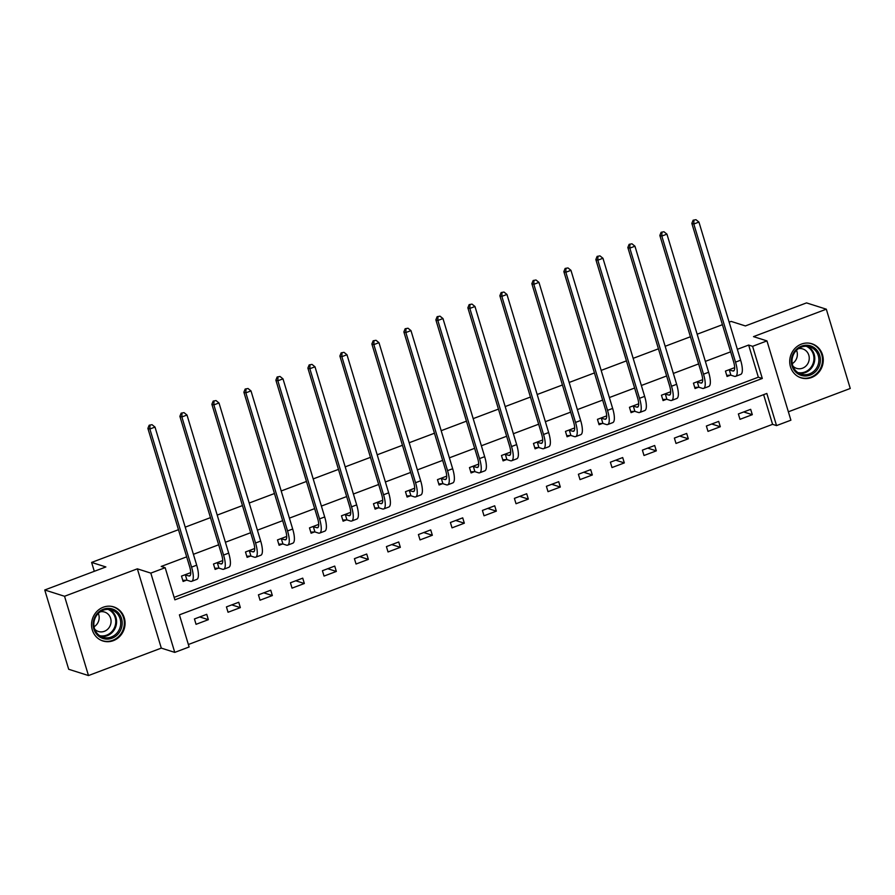 <?xml version="1.0" encoding="UTF-8"?>
<svg xmlns="http://www.w3.org/2000/svg" width="895" height="895" viewBox="0 0 895 895"><rect width="100%" height="100%" fill="white"/><g stroke="black" fill="none" stroke-linecap="round" stroke-linejoin="round"><path stroke-width="1.34" d="M113.352 640.652A17.878 16.658 107.6 0 0 125.076 623.412A17.878 16.658 107.6 0 0 113.721 606.899A17.878 16.658 107.6 0 0 103.261 607.224A17.878 16.658 107.6 0 0 91.536 624.453A17.878 16.658 107.6 0 0 102.891 640.977A17.878 16.658 107.6 0 0 113.352 640.652M811.541 377.522A17.878 16.658 107.6 0 0 823.266 360.293A17.878 16.658 107.6 0 0 811.899 343.769A17.878 16.658 107.6 0 0 801.439 344.094A17.878 16.658 107.6 0 0 789.714 361.334A17.878 16.658 107.6 0 0 801.081 377.847A17.878 16.658 107.6 0 0 811.541 377.522M189.113 646.984L174.76 652.388L150.819 573.113L165.172 567.698L174.883 599.84L762.305 378.462L752.606 346.32L766.959 340.906L790.9 420.191L776.536 425.595L766.836 393.453L179.414 614.843L189.113 646.984M161.301 648.114L137.36 568.828L64.541 596.271L44.75 589.984L68.691 669.27L88.482 675.557L161.301 648.114L174.76 652.388M788.361 411.801L850.25 388.475L826.309 309.189L753.5 336.632L766.959 340.906M188.364 644.512L772.586 424.342L776.536 425.595M64.541 596.271L88.482 675.557M729.156 322.155L731.137 321.406L745.39 325.937L806.518 302.902L826.309 309.189M44.75 589.984L105.867 566.949L91.614 562.429L94.299 571.312M91.614 562.429L178.474 529.695M185.209 527.155L210.47 517.634M217.205 515.095L242.467 505.574M249.202 503.035L274.463 493.514M281.198 490.975L306.459 481.454M313.194 478.914L338.455 469.394M345.19 466.866L370.452 457.345M377.187 454.805L402.459 445.285M409.183 442.745L434.455 433.225M441.19 430.685L466.452 421.165M473.186 418.625L498.448 409.104M505.183 406.565L530.444 397.044M537.179 394.505L562.44 384.984M569.175 382.456L594.437 372.935M601.171 370.396L626.433 360.875M633.168 358.336L658.429 348.815M665.164 346.275L690.425 336.755M697.16 334.215L722.422 324.695M772.586 424.342L763.625 394.673M750.681 409.328L738.375 413.96L739.997 419.319L752.303 414.676L750.681 409.328M718.685 421.388L706.379 426.02L708.001 431.379L720.307 426.736L718.685 421.388M686.689 433.437L674.382 438.08L676.005 443.439L688.311 438.796L686.689 433.437M654.692 445.497L642.386 450.14L644.008 455.499L656.315 450.856L654.692 445.497M622.696 457.558L610.39 462.2L612.012 467.548L624.318 462.916L622.696 457.558M590.7 469.618L578.394 474.26L580.016 479.608L592.322 474.976L590.7 469.618M558.704 481.678L546.397 486.309L548.02 491.668L560.326 487.037L558.704 481.678M526.707 493.738L514.401 498.37L516.023 503.728L528.33 499.086L526.707 493.738M494.711 505.798L482.405 510.43L484.027 515.788L496.333 511.146L494.711 505.798M462.715 517.847L450.409 522.49L452.031 527.849L464.337 523.206L462.715 517.847M430.719 529.907L418.412 534.55L420.035 539.909L432.341 535.266L430.719 529.907M398.722 541.967L386.416 546.61L388.038 551.958L400.345 547.326L398.722 541.967M366.726 554.027L354.42 558.67L356.031 564.018L368.348 559.386L366.726 554.027M334.73 566.087L322.424 570.719L324.035 576.078L336.341 571.446L334.73 566.087M302.734 578.148L290.428 582.779L292.038 588.138L304.345 583.506L302.734 578.148M270.737 590.208L258.431 594.839L260.042 600.198L272.349 595.555L270.737 590.208M238.741 602.257L226.435 606.899L228.046 612.258L240.352 607.615L238.741 602.257M206.745 614.317L194.439 618.96L196.05 624.318L208.356 619.676L206.745 614.317M174.133 597.368L758.345 377.198L748.645 345.056L737.357 349.307M730.622 351.847L705.361 361.367M698.626 363.907L673.364 373.428M666.63 375.967L641.368 385.488M634.633 388.027L609.372 397.548M602.637 400.087L577.365 409.608M570.641 412.147L545.368 421.668M538.633 424.208L513.372 433.728M506.637 436.257L481.376 445.777M474.641 448.317L449.379 457.837M442.645 460.377L417.383 469.897M410.648 472.437L385.387 481.957M378.652 484.497L353.391 494.018M346.656 496.557L321.394 506.078M314.66 508.617L289.398 518.138M282.663 520.666L257.402 530.187M250.667 532.726L225.406 542.247M218.671 544.786L193.409 554.307M186.675 556.847L161.223 566.445L165.172 567.698M734.683 367.621L725.442 371.101L727.053 376.459L730.387 375.206M702.687 379.681L693.446 383.161L695.057 388.519L698.391 387.267M670.691 391.741L661.45 395.221L663.061 400.58L666.395 399.327M638.683 403.802L629.453 407.281L631.064 412.64L634.398 411.387M606.687 415.862L597.457 419.341L599.068 424.7L602.402 423.447M574.691 427.922L565.461 431.401L567.072 436.76L570.406 435.496M542.694 439.971L533.465 443.461L535.076 448.809L538.41 447.556M510.698 452.031L501.468 455.51L503.079 460.869L506.413 459.616M478.702 464.091L469.472 467.57L471.083 472.929L474.417 471.676M446.706 476.151L437.465 479.63L439.087 484.989L442.421 483.736M414.709 488.211L405.469 491.691L407.091 497.049L410.425 495.796M382.713 500.271L373.472 503.751L375.094 509.11L378.428 507.857M350.717 512.332L341.476 515.811L343.098 521.17L346.432 519.905M318.721 524.38L309.48 527.871L311.102 533.219L314.425 531.966M286.724 536.441L277.484 539.92L279.106 545.279L282.428 544.026M254.728 548.501L245.487 551.98L247.109 557.339L250.432 556.086M222.732 560.561L213.491 564.04L215.113 569.399L218.436 568.146M190.736 572.621L181.495 576.1L183.117 581.459L186.44 580.206M137.36 568.828L150.819 573.113M748.645 345.056L752.606 346.32M758.345 377.198L762.305 378.462M743.711 411.957L752.303 414.676M711.715 424.006L720.307 426.736M679.719 436.066L688.311 438.796M647.723 448.126L656.315 450.856M615.726 460.187L624.318 462.916M583.73 472.247L592.322 474.976M551.734 484.307L560.326 487.037M519.738 496.367L528.33 499.086M487.741 508.416L496.333 511.146M455.745 520.476L464.337 523.206M423.749 532.536L432.341 535.266M391.753 544.596L400.345 547.326M359.756 556.656L368.348 559.386M327.76 568.717L336.341 571.446M295.753 580.777L304.345 583.506M263.756 592.826L272.349 595.555M231.76 604.886L240.352 607.615M199.764 616.946L208.356 619.676M728.765 369.848L732.804 370.955A11.456 3.345 -110.6 0 0 733.609 370.966A11.456 3.345 -110.6 0 0 733.531 361.49L691.835 223.392L693.122 220.215L695.963 219.689L693.122 220.215M695.963 219.689L698.939 222.083L693.815 224.018L735.511 362.128A17.184 5.023 69.4 0 1 735.634 376.325A17.184 5.023 69.4 0 1 734.426 376.314L730.891 375.184L726.718 375.341M698.939 222.083L740.635 360.193A17.184 5.023 69.4 0 1 740.758 374.39L735.634 376.325M693.916 220.461L693.815 224.018L691.835 223.392M729.28 369.836L730.891 375.184M796.047 372.365A15.472 14.421 -72.4 0 1 795.152 350.695A15.472 14.421 -72.4 0 1 815.658 348.86A15.472 14.421 -72.4 0 1 816.564 370.53A15.472 14.421 -72.4 0 1 796.047 372.365M814.539 349.609A14.32 13.347 107.6 0 0 809.796 346.835A14.32 13.347 107.6 0 0 793.899 353.726A14.32 13.347 107.6 0 0 796.382 371.369A14.32 13.347 107.6 0 0 801.126 374.132A14.32 13.347 107.6 0 0 817.023 367.241A14.32 13.347 107.6 0 0 814.539 349.609M798.429 348.658A10.203 9.509 -72.4 0 1 802.77 348.927A10.203 9.509 -72.4 0 1 806.149 350.907A10.203 9.509 -72.4 0 1 807.916 363.459A10.203 9.509 -72.4 0 1 796.595 368.371A10.203 9.509 -72.4 0 1 793.216 366.391A10.203 9.509 -72.4 0 1 792.903 366.089M798.306 376.661A17.766 16.558 107.6 0 0 800.477 377.533A17.766 16.558 107.6 0 0 820.189 368.986A17.766 16.558 107.6 0 0 817.113 347.115A17.766 16.558 107.6 0 0 811.228 343.68A17.766 16.558 107.6 0 0 808.957 343.143M796.494 350.281A10.203 9.509 -72.4 0 1 792.243 363.65M103.305 609.271A15.472 14.421 -72.4 0 1 121.519 618.512A15.472 14.421 -72.4 0 1 112.043 638.202A15.472 14.421 -72.4 0 1 93.83 628.95A15.472 14.421 -72.4 0 1 103.305 609.271M111.316 637.005A14.32 13.347 107.6 0 0 120.713 623.188A14.32 13.347 107.6 0 0 111.618 609.954A14.32 13.347 107.6 0 0 103.238 610.211A14.32 13.347 107.6 0 0 93.841 624.028A14.32 13.347 107.6 0 0 102.936 637.262A14.32 13.347 107.6 0 0 111.316 637.005M98.305 613.399A10.203 9.509 -72.4 0 1 94.064 626.768M100.251 611.788A10.203 9.509 -72.4 0 1 104.581 612.057A10.203 9.509 -72.4 0 1 111.069 621.477A10.203 9.509 -72.4 0 1 104.379 631.311A10.203 9.509 -72.4 0 1 98.405 631.49A10.203 9.509 -72.4 0 1 94.713 629.207M100.128 639.791A17.766 16.558 107.6 0 0 102.298 640.663A17.766 16.558 107.6 0 0 112.692 640.339A17.766 16.558 107.6 0 0 124.338 623.222A17.766 16.558 107.6 0 0 113.05 606.81A17.766 16.558 107.6 0 0 110.767 606.273M696.769 381.908L700.807 383.015A11.456 3.345 -110.6 0 0 701.613 383.015A11.456 3.345 -110.6 0 0 701.535 373.551L659.839 235.452L661.125 232.275L663.967 231.749L661.125 232.275M663.967 231.749L666.943 234.143L661.819 236.079L703.515 374.188A17.184 5.023 69.4 0 1 703.638 388.385A17.184 5.023 69.4 0 1 702.43 388.363L698.894 387.244L694.721 387.401M666.943 234.143L708.639 372.253A17.184 5.023 69.4 0 1 708.762 386.45L703.638 388.385M661.92 232.521L661.819 236.079L659.839 235.452M697.283 381.885L698.894 387.244M664.772 393.968L668.811 395.064A11.456 3.345 -110.6 0 0 669.617 395.075A11.456 3.345 -110.6 0 0 669.538 385.611L627.842 247.512L629.129 244.335L631.971 243.809L629.129 244.335M631.971 243.809L634.947 246.203L629.823 248.139L671.518 386.237A17.184 5.023 69.4 0 1 671.642 400.445A17.184 5.023 69.4 0 1 670.433 400.423L666.898 399.304L662.725 399.461M634.947 246.203L676.642 384.313A17.184 5.023 69.4 0 1 676.765 398.51L671.642 400.445M629.923 244.581L629.823 248.139L627.842 247.512M665.287 393.945L666.898 399.304M632.776 406.028L636.815 407.124A11.456 3.345 -110.6 0 0 637.62 407.135A11.456 3.345 -110.6 0 0 637.542 397.671L595.846 259.572L597.133 256.395L599.974 255.869L597.133 256.395M599.974 255.869L602.95 258.263L597.826 260.199L639.522 398.297A17.184 5.023 69.4 0 1 639.645 412.494A17.184 5.023 69.4 0 1 638.437 412.483L634.902 411.364L630.729 411.521M602.95 258.263L644.646 396.373A17.184 5.023 69.4 0 1 644.769 410.57L639.645 412.494M597.927 256.641L597.826 260.199L595.846 259.572M633.291 406.006L634.902 411.364M600.78 418.088L604.819 419.184A11.456 3.345 -110.6 0 0 605.624 419.196A11.456 3.345 -110.6 0 0 605.546 409.731L563.85 271.621L565.137 268.444L567.978 267.929L565.137 268.444M567.978 267.929L570.954 270.324L565.83 272.259L607.526 410.357A17.184 5.023 69.4 0 1 607.649 424.554A17.184 5.023 69.4 0 1 606.441 424.543L602.906 423.424L598.733 423.581M570.954 270.324L612.65 408.422A17.184 5.023 69.4 0 1 612.773 422.619L607.649 424.554M565.931 268.701L565.83 272.259L563.85 271.621M601.295 418.066L602.906 423.424M568.784 430.148L572.822 431.245A11.456 3.345 -110.6 0 0 573.628 431.256A11.456 3.345 -110.6 0 0 573.55 421.791L531.854 283.681L533.14 280.504L535.982 279.99L533.14 280.504M535.982 279.99L538.958 282.384L533.834 284.308L575.53 422.418A17.184 5.023 69.4 0 1 575.653 436.615A17.184 5.023 69.4 0 1 574.445 436.603L570.909 435.485L566.736 435.641M538.958 282.384L580.654 420.482A17.184 5.023 69.4 0 1 580.777 434.679L575.653 436.615M533.935 280.762L533.834 284.308L531.854 283.681M569.298 430.126L570.909 435.485M536.787 442.197L540.826 443.305A11.456 3.345 -110.6 0 0 541.632 443.316A11.456 3.345 -110.6 0 0 541.553 433.851L499.857 295.742L501.144 292.564L503.986 292.05L501.144 292.564M503.986 292.05L506.962 294.444L501.838 296.368L543.533 434.478A17.184 5.023 69.4 0 1 543.657 448.675A17.184 5.023 69.4 0 1 542.448 448.663L538.913 447.545L534.74 447.701M506.962 294.444L548.657 432.542A17.184 5.023 69.4 0 1 548.78 446.739L543.657 448.675M501.938 292.822L501.838 296.368L499.857 295.742M537.302 442.186L538.913 447.545M504.791 454.257L508.83 455.365A11.456 3.345 -110.6 0 0 509.635 455.376A11.456 3.345 -110.6 0 0 509.557 445.9L467.861 307.802L469.148 304.624L471.989 304.099L469.148 304.624M471.989 304.099L474.965 306.493L469.841 308.428L511.537 446.538A17.184 5.023 69.4 0 1 511.66 460.735A17.184 5.023 69.4 0 1 510.452 460.724L506.917 459.594L502.744 459.75M474.965 306.493L516.661 444.602A17.184 5.023 69.4 0 1 516.784 458.799L511.66 460.735M469.942 304.871L469.841 308.428L467.861 307.802M505.306 454.246L506.917 459.594M472.795 466.317L476.834 467.425A11.456 3.345 -110.6 0 0 477.639 467.425A11.456 3.345 -110.6 0 0 477.561 457.96L435.865 319.862L437.152 316.685L439.993 316.159L437.152 316.685M439.993 316.159L442.969 318.553L437.845 320.488L479.541 458.598A17.184 5.023 69.4 0 1 479.664 472.795A17.184 5.023 69.4 0 1 478.456 472.773L474.921 471.654L470.748 471.81M442.969 318.553L484.665 456.663A17.184 5.023 69.4 0 1 484.788 470.859L479.664 472.795M437.946 316.931L437.845 320.488L435.865 319.862M473.31 466.295L474.921 471.654M440.799 478.377L444.837 479.485A11.456 3.345 -110.6 0 0 445.643 479.485A11.456 3.345 -110.6 0 0 445.565 470.02L403.869 331.922L405.155 328.745L407.997 328.219L405.155 328.745M407.997 328.219L410.973 330.613L405.849 332.548L447.545 470.647A17.184 5.023 69.4 0 1 447.668 484.855A17.184 5.023 69.4 0 1 446.448 484.833L442.924 483.714L438.751 483.871M410.973 330.613L452.669 468.723A17.184 5.023 69.4 0 1 452.792 482.92L447.668 484.855M405.95 328.991L405.849 332.548L403.869 331.922M441.313 478.355L442.924 483.714M408.802 490.438L412.841 491.534A11.456 3.345 -110.6 0 0 413.647 491.545A11.456 3.345 -110.6 0 0 413.568 482.081L371.872 343.982L373.159 340.805L376.001 340.279L373.159 340.805M376.001 340.279L378.977 342.673L373.853 344.609L415.548 482.707A17.184 5.023 69.4 0 1 415.672 496.904A17.184 5.023 69.4 0 1 414.452 496.893L410.928 495.774L406.755 495.931M378.977 342.673L420.672 480.783A17.184 5.023 69.4 0 1 420.795 494.98L415.672 496.904M373.953 341.051L373.853 344.609L371.872 343.982M409.306 490.415L410.928 495.774M376.806 502.498L380.845 503.594A11.456 3.345 -110.6 0 0 381.65 503.605A11.456 3.345 -110.6 0 0 381.572 494.141L339.876 356.031L341.163 352.854L344.004 352.339L341.163 352.854M344.004 352.339L346.98 354.733L341.845 356.669L383.552 494.767A17.184 5.023 69.4 0 1 383.675 508.964A17.184 5.023 69.4 0 1 382.456 508.953L378.932 507.834L374.759 507.991M346.98 354.733L388.676 492.832A17.184 5.023 69.4 0 1 388.799 507.04L383.675 508.964M341.957 353.111L341.845 356.669L339.876 356.031M377.31 502.475L378.932 507.834M344.81 514.558L348.849 515.654A11.456 3.345 -110.6 0 0 349.654 515.665A11.456 3.345 -110.6 0 0 349.576 506.201L307.88 368.091L309.167 364.914L312.008 364.399L309.167 364.914M312.008 364.399L314.984 366.793L309.849 368.718L351.545 506.827A17.184 5.023 69.4 0 1 351.668 521.024A17.184 5.023 69.4 0 1 350.46 521.013L346.936 519.894L342.763 520.051M314.984 366.793L356.68 504.892A17.184 5.023 69.4 0 1 356.803 519.089L351.668 521.024M309.961 365.171L309.849 368.718L307.88 368.091M345.313 514.535L346.936 519.894M312.814 526.607L316.852 527.714A11.456 3.345 -110.6 0 0 317.658 527.726A11.456 3.345 -110.6 0 0 317.58 518.261L275.873 380.151L277.17 376.974L280.012 376.459L277.17 376.974M280.012 376.459L282.988 378.853L277.853 380.778L319.549 518.887A17.184 5.023 69.4 0 1 319.672 533.084A17.184 5.023 69.4 0 1 318.463 533.073L314.939 531.954L310.766 532.111M282.988 378.853L324.684 516.952A17.184 5.023 69.4 0 1 324.807 531.149L319.672 533.084M277.965 377.231L277.853 380.778L275.873 380.151M313.317 526.596L314.939 531.954M280.817 538.667L284.856 539.774A11.456 3.345 -110.6 0 0 285.662 539.786A11.456 3.345 -110.6 0 0 285.572 530.321L243.876 392.211L245.174 389.034L248.016 388.508L245.174 389.034M248.016 388.508L250.992 390.902L245.856 392.838L287.552 530.948A17.184 5.023 69.4 0 1 287.675 545.144A17.184 5.023 69.4 0 1 286.467 545.133L282.943 544.003L278.77 544.16M250.992 390.902L292.687 529.012A17.184 5.023 69.4 0 1 292.81 543.209L287.675 545.144M245.968 389.28L245.856 392.838L243.876 392.211M281.321 538.656L282.943 544.003M248.821 550.727L252.86 551.835A11.456 3.345 -110.6 0 0 253.665 551.835A11.456 3.345 -110.6 0 0 253.576 542.37L211.88 404.272L213.178 401.094L216.019 400.568L213.178 401.094M216.019 400.568L218.995 402.963L213.86 404.898L255.556 543.008A17.184 5.023 69.4 0 1 255.679 557.205A17.184 5.023 69.4 0 1 254.471 557.193L250.947 556.063L246.774 556.22M218.995 402.963L260.691 541.072A17.184 5.023 69.4 0 1 260.814 555.269L255.679 557.205M213.972 401.34L213.86 404.898L211.88 404.272M249.325 550.705L250.947 556.063M216.825 562.787L220.864 563.895A11.456 3.345 -110.6 0 0 221.669 563.895A11.456 3.345 -110.6 0 0 221.58 554.43L179.884 416.332L181.182 413.154L184.023 412.629L181.182 413.154M184.023 412.629L186.999 415.023L181.864 416.958L223.56 555.057A17.184 5.023 69.4 0 1 223.683 569.265A17.184 5.023 69.4 0 1 222.475 569.242L218.951 568.124L214.778 568.28M186.999 415.023L228.695 553.132A17.184 5.023 69.4 0 1 228.818 567.329L223.683 569.265M181.976 413.4L181.864 416.958L179.884 416.332M217.328 562.765L218.951 568.124M184.829 574.847L188.867 575.944A11.456 3.345 -110.6 0 0 189.673 575.955A11.456 3.345 -110.6 0 0 189.583 566.49L147.888 428.392L149.185 425.214L152.027 424.689L149.185 425.214M152.027 424.689L155.003 427.083L149.868 429.018L191.564 567.117A17.184 5.023 69.4 0 1 191.687 581.314A17.184 5.023 69.4 0 1 190.478 581.303L186.954 580.184L182.781 580.34M155.003 427.083L196.699 565.192A17.184 5.023 69.4 0 1 196.822 579.389L191.687 581.314M149.98 425.461L149.868 429.018L147.888 428.392M185.332 574.825L186.954 580.184M734.213 370.418L732.804 370.955M740.635 360.193L735.511 362.128M807.682 346.354A14.32 13.347 -72.4 0 1 810.411 348.289A14.32 13.347 -72.4 0 1 813.421 364.892A14.32 13.347 -72.4 0 1 799.123 373.304M797.87 372.555A13.85 12.91 107.6 0 0 812.414 365.037A13.85 12.91 107.6 0 0 809.729 348.524A13.85 12.91 107.6 0 0 806.227 346.253M109.492 609.484A14.32 13.347 -72.4 0 1 116.54 623.043A14.32 13.347 -72.4 0 1 107.199 635.696A14.32 13.347 -72.4 0 1 100.934 636.423M99.681 635.674A13.85 12.91 107.6 0 0 106.673 635.126A13.85 12.91 107.6 0 0 115.735 622.394A13.85 12.91 107.6 0 0 108.038 609.372M702.217 382.478L700.807 383.015M708.639 372.253L703.515 374.188M670.221 394.538L668.811 395.064M676.642 384.313L671.518 386.237M638.224 406.598L636.815 407.124M644.646 396.373L639.522 398.297M606.228 418.659L604.819 419.184M612.65 408.422L607.526 410.357M574.232 430.719L572.822 431.245M580.654 420.482L575.53 422.418M542.236 442.779L540.826 443.305M548.657 432.542L543.533 434.478M510.239 454.828L508.83 455.365M516.661 444.602L511.537 446.538M478.243 466.888L476.834 467.425M484.665 456.663L479.541 458.598M446.247 478.948L444.837 479.485M452.669 468.723L447.545 470.647M414.251 491.008L412.841 491.534M420.672 480.783L415.548 482.707M382.254 503.068L380.845 503.594M388.676 492.832L383.552 494.767M350.258 515.128L348.849 515.654M356.68 504.892L351.545 506.827M318.251 527.189L316.852 527.714M324.684 516.952L319.549 518.887M286.255 539.237L284.856 539.774M292.687 529.012L287.552 530.948M254.258 551.298L252.86 551.835M260.691 541.072L255.556 543.008M222.262 563.358L220.864 563.895M228.695 553.132L223.56 555.057M190.266 575.418L188.867 575.944M196.699 565.192L191.564 567.117M800.477 377.533L799.313 377.175M811.228 343.68L810.076 343.311M102.298 640.663L101.135 640.294M113.05 606.81L111.886 606.441"/></g></svg>
